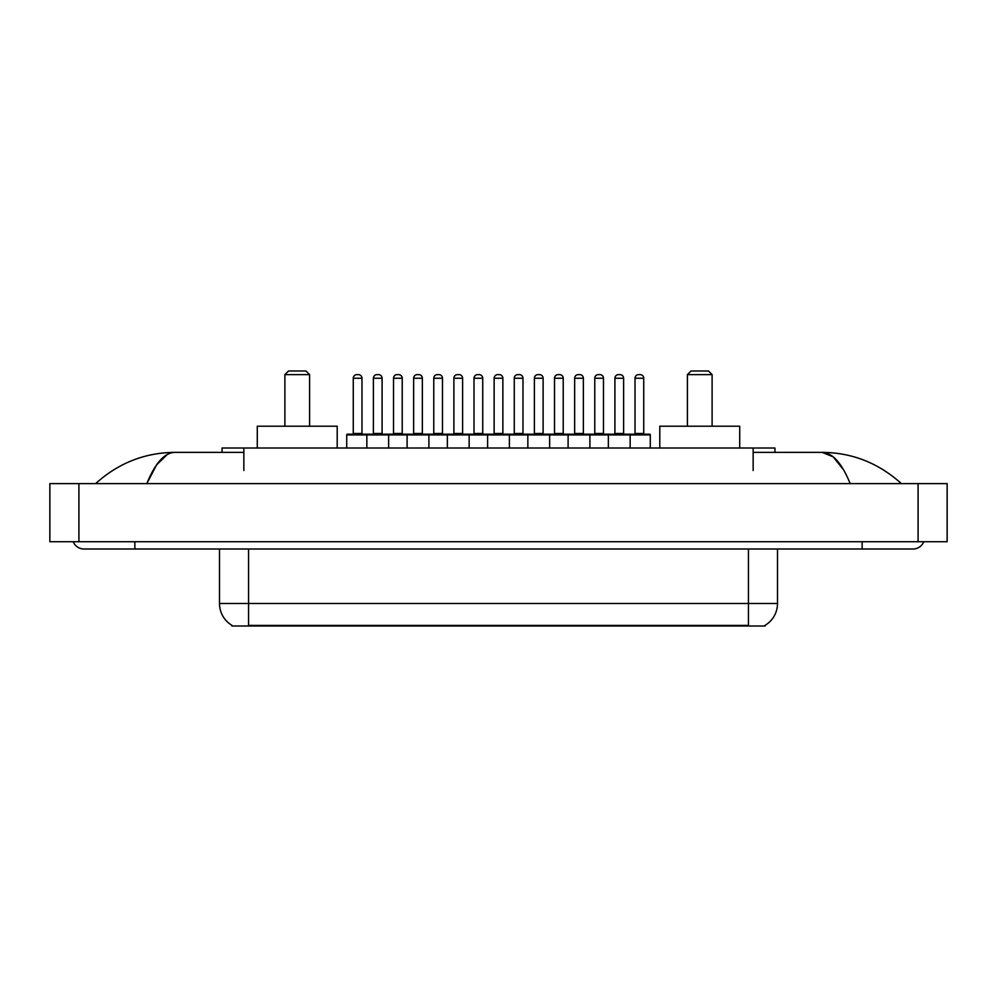 <?xml version="1.0" encoding="UTF-8"?>
<svg xmlns="http://www.w3.org/2000/svg" width="997" height="997" viewBox="0 0 997 997"><rect width="100%" height="100%" fill="white"/><g stroke="black" fill="none" stroke-linecap="round" stroke-linejoin="round"><path stroke-width="1.5" d="M222.057 452.364L222.057 448.002L774.943 448.002L774.943 452.364M765.148 625.293L765.148 626.016L231.852 626.016L231.852 625.293M134.857 541.732L134.857 548.998L913.003 548.998A11.628 11.628 0 0 0 923.783 541.732A11.628 11.628 0 0 1 913.003 548.998A11.628 11.628 0 0 0 923.783 541.732A11.628 11.628 0 0 1 913.003 548.998M73.217 541.732A11.628 11.628 0 0 0 83.997 548.998A11.628 11.628 0 0 1 73.217 541.732A11.628 11.628 0 0 0 83.997 548.998L134.857 548.998M850.167 483.607C841.829 463.094 832.47 452.675 822.076 452.364L753.146 452.364M243.854 452.364L174.924 452.364C164.53 452.675 155.171 463.094 146.833 483.607L156.616 464.826L167.371 454.408M78.913 483.607L947.15 483.607L947.15 541.732L49.85 541.732L49.85 483.607L78.913 483.607L78.913 541.732M947.15 483.607L947.15 541.732M898.908 481.364L901.375 483.607C878.507 463.007 852.074 452.601 822.076 452.364L833.143 456.8L843.512 469.724M98.092 481.364L95.625 483.607C118.381 463.057 144.814 452.638 174.924 452.364M232.064 625.431A25.424 25.424 0 0 1 219.502 603.484L248.565 603.484L248.565 625.431L748.435 625.431L748.435 603.484L777.498 603.484L777.498 548.998M219.502 603.484L219.502 548.998M764.936 625.431A25.424 25.424 0 0 0 777.498 603.484M650.281 434.929L366.846 434.929A0.723 0.723 0 0 1 367.569 434.193L649.546 434.193A0.723 0.723 0 0 1 650.281 434.929L650.281 448.002M388.643 448.002L388.643 434.929A0.723 0.723 0 0 0 387.92 434.193M382.1 378.249L373.389 378.249A3.627 3.627 0 0 1 377.016 374.623L378.474 374.623A3.627 3.627 0 0 1 382.1 378.249L382.1 433.471A0.723 0.723 0 0 0 382.836 434.193M373.389 378.249L373.389 433.471A0.723 0.723 0 0 1 372.666 434.193M378.474 374.623L377.016 374.623M367.793 434.193L347.455 434.193A0.723 0.723 0 0 0 346.719 434.929L366.846 434.929L366.846 448.002M407.1 448.002L407.1 434.929A0.723 0.723 0 0 1 407.823 434.193M428.897 448.002L428.897 434.929A0.723 0.723 0 0 0 428.174 434.193M422.354 378.249L413.643 378.249A3.627 3.627 0 0 1 417.269 374.623L418.728 374.623A3.627 3.627 0 0 1 422.354 378.249L422.354 433.471A0.723 0.723 0 0 0 423.089 434.193M413.643 378.249L413.643 433.471A0.723 0.723 0 0 1 412.908 434.193M447.354 448.002L447.354 434.929A0.723 0.723 0 0 1 448.077 434.193M469.151 448.002L469.151 434.929A0.723 0.723 0 0 0 468.416 434.193M462.608 378.249L453.884 378.249A3.627 3.627 0 0 1 457.523 374.623L458.981 374.623A3.627 3.627 0 0 1 462.608 378.249L462.608 433.471A0.723 0.723 0 0 0 463.331 434.193M453.884 378.249L453.884 433.471A0.723 0.723 0 0 1 453.161 434.193M487.608 448.002L487.608 434.929A0.723 0.723 0 0 1 488.331 434.193M509.392 448.002L509.392 434.929A0.723 0.723 0 0 0 508.669 434.193M502.862 378.249L494.138 378.249A3.627 3.627 0 0 1 497.777 374.623L499.223 374.623A3.627 3.627 0 0 1 502.862 378.249L502.862 433.471A0.723 0.723 0 0 0 503.585 434.193M494.138 378.249L494.138 433.471A0.723 0.723 0 0 1 493.415 434.193M527.849 448.002L527.849 434.929A0.723 0.723 0 0 1 528.584 434.193M549.646 448.002L549.646 434.929A0.723 0.723 0 0 0 548.923 434.193M543.116 378.249L534.392 378.249A3.627 3.627 0 0 1 538.019 374.623L539.477 374.623A3.627 3.627 0 0 1 543.116 378.249L543.116 433.471A0.723 0.723 0 0 0 543.839 434.193M534.392 378.249L534.392 433.471A0.723 0.723 0 0 1 533.669 434.193M568.103 448.002L568.103 434.929A0.723 0.723 0 0 1 568.826 434.193M589.9 448.002L589.9 434.929A0.723 0.723 0 0 0 589.177 434.193M583.357 378.249L574.646 378.249A3.627 3.627 0 0 1 578.272 374.623L579.731 374.623A3.627 3.627 0 0 1 583.357 378.249L583.357 433.471A0.723 0.723 0 0 0 584.092 434.193M574.646 378.249L574.646 433.471A0.723 0.723 0 0 1 573.911 434.193M579.731 374.623L578.272 374.623M608.357 448.002L608.357 434.929A0.723 0.723 0 0 1 609.08 434.193M630.154 448.002L630.154 434.929A0.723 0.723 0 0 0 629.431 434.193M623.611 378.249L614.9 378.249A3.627 3.627 0 0 1 618.526 374.623L619.984 374.623A3.627 3.627 0 0 1 623.611 378.249L623.611 433.471A0.723 0.723 0 0 0 624.334 434.193M614.9 378.249L614.9 433.471A0.723 0.723 0 0 1 614.164 434.193M619.984 374.623L618.526 374.623M353.262 378.249A3.627 3.627 0 0 1 356.889 374.623L358.347 374.623A3.627 3.627 0 0 1 361.986 378.249L353.262 378.249L353.262 433.471A0.723 0.723 0 0 1 352.539 434.193M361.986 378.249L361.986 433.471A0.723 0.723 0 0 0 362.709 434.193M346.719 434.929L346.719 448.002M358.347 374.623L356.889 374.623M393.516 378.249A3.627 3.627 0 0 1 397.142 374.623L398.601 374.623A3.627 3.627 0 0 1 402.227 378.249L393.516 378.249L393.516 433.471A0.723 0.723 0 0 1 392.781 434.193M402.227 378.249L402.227 433.471A0.723 0.723 0 0 0 402.962 434.193M398.601 374.623L397.142 374.623M433.77 378.249A3.627 3.627 0 0 1 437.396 374.623L438.854 374.623A3.627 3.627 0 0 1 442.481 378.249L433.77 378.249L433.77 433.471A0.723 0.723 0 0 1 433.034 434.193M442.481 378.249L442.481 433.471A0.723 0.723 0 0 0 443.204 434.193M438.854 374.623L437.396 374.623M474.011 378.249A3.627 3.627 0 0 1 477.65 374.623L479.096 374.623A3.627 3.627 0 0 1 482.735 378.249L474.011 378.249L474.011 433.471A0.723 0.723 0 0 1 473.288 434.193M482.735 378.249L482.735 433.471A0.723 0.723 0 0 0 483.458 434.193M479.096 374.623L477.65 374.623M514.265 378.249A3.627 3.627 0 0 1 517.904 374.623L519.35 374.623A3.627 3.627 0 0 1 522.989 378.249L514.265 378.249L514.265 433.471A0.723 0.723 0 0 1 513.542 434.193M522.989 378.249L522.989 433.471A0.723 0.723 0 0 0 523.712 434.193M519.35 374.623L517.904 374.623M554.519 378.249A3.627 3.627 0 0 1 558.146 374.623L559.604 374.623A3.627 3.627 0 0 1 563.23 378.249L554.519 378.249L554.519 433.471A0.723 0.723 0 0 1 553.796 434.193M563.23 378.249L563.23 433.471A0.723 0.723 0 0 0 563.966 434.193M559.604 374.623L558.146 374.623M594.773 378.249A3.627 3.627 0 0 1 598.399 374.623L599.858 374.623A3.627 3.627 0 0 1 603.484 378.249L594.773 378.249L594.773 433.471A0.723 0.723 0 0 1 594.038 434.193M603.484 378.249L603.484 433.471A0.723 0.723 0 0 0 604.219 434.193M599.858 374.623L598.399 374.623M635.014 378.249A3.627 3.627 0 0 1 638.653 374.623L640.111 374.623A3.627 3.627 0 0 1 643.738 378.249L635.014 378.249L635.014 433.471A0.723 0.723 0 0 1 634.291 434.193M643.738 378.249L643.738 433.471A0.723 0.723 0 0 0 644.461 434.193M640.111 374.623L638.653 374.623M284.893 374.623L309.593 374.623L305.967 370.984L288.519 370.984L284.893 374.623L284.893 426.205M309.593 374.623L309.593 426.205M337.198 448.002L337.198 426.205L257.288 426.205L257.288 448.002M687.407 374.623L712.107 374.623L708.481 370.984L691.033 370.984L687.407 374.623L687.407 426.205M712.107 374.623L712.107 426.205M739.712 448.002L739.712 426.205L659.802 426.205L659.802 448.002M745.532 626.016L745.532 625.293M251.468 626.016L251.468 625.293M243.854 470.522L243.854 448.002M753.146 470.522L753.146 448.002M862.143 541.732L862.143 548.998M918.087 483.607L918.087 541.732M248.565 548.998L248.565 603.484L748.435 603.484L748.435 548.998M373.389 433.471L382.1 433.471M413.643 433.471L422.354 433.471M453.884 433.471L462.608 433.471M494.138 433.471L502.862 433.471M534.392 433.471L543.116 433.471M574.646 433.471L583.357 433.471M614.9 433.471L623.611 433.471M353.262 433.471L361.986 433.471M393.516 433.471L402.227 433.471M433.77 433.471L442.481 433.471M474.011 433.471L482.735 433.471M514.265 433.471L522.989 433.471M554.519 433.471L563.23 433.471M594.773 433.471L603.484 433.471M635.014 433.471L643.738 433.471"/></g></svg>
